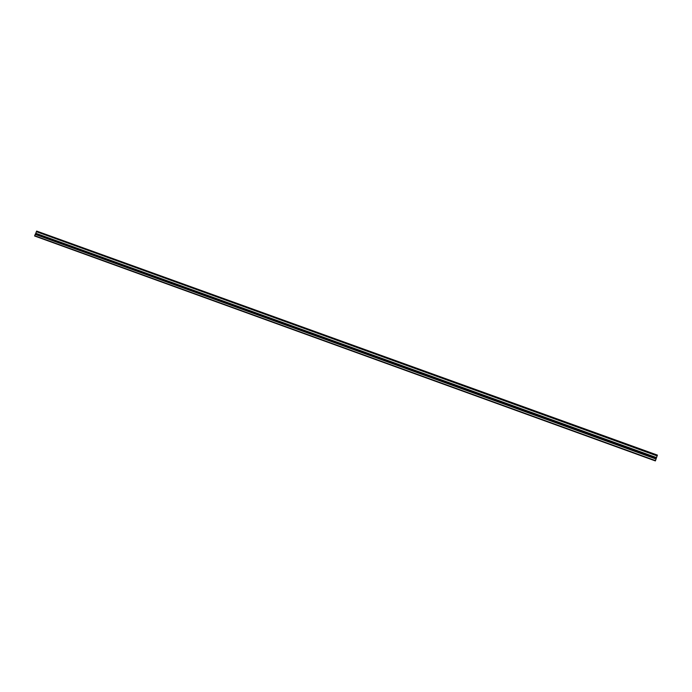 <?xml version="1.0" encoding="UTF-8"?>
<svg xmlns="http://www.w3.org/2000/svg" width="692" height="692" viewBox="0 0 692 692"><rect width="100%" height="100%" fill="white"/><g stroke="black" fill="none" stroke-linecap="round" stroke-linejoin="round"><path stroke-width="1.04" d="M36.365 231.673L36.676 231.085L657.4 455.102L657.166 455.82L36.365 231.673L657.132 455.898L656.518 457.602L35.785 233.282L656.518 457.602M36.365 231.751L35.828 233.221M35.785 233.282L34.643 236.007L655.367 460.915L656.492 457.689M34.6 235.695L655.523 460.621M35.093 234.328L656.094 459.038M657.357 455.293L36.538 231.215M35.56 233.896L656.232 458.398"/></g></svg>
